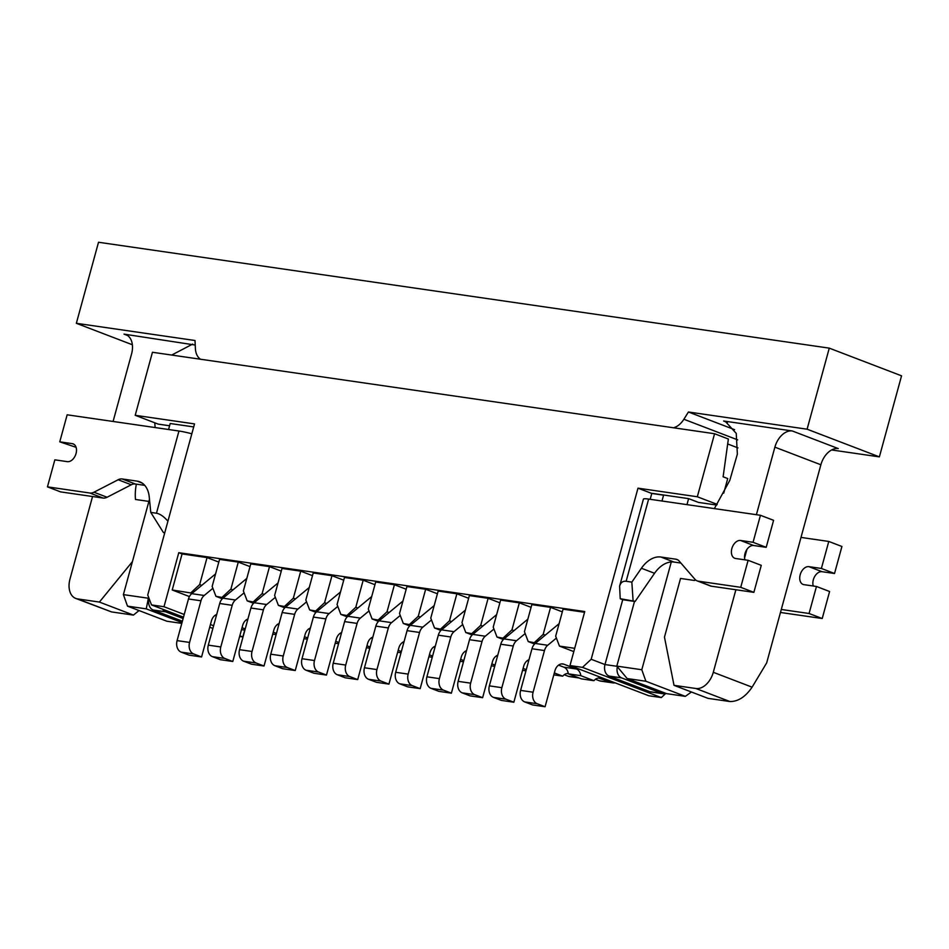 <?xml version="1.0" encoding="UTF-8"?>
<svg xmlns="http://www.w3.org/2000/svg" width="949" height="949" viewBox="0 0 949 949"><rect width="100%" height="100%" fill="white"/><g stroke="black" fill="none" stroke-linecap="round" stroke-linejoin="round"><path stroke-width="1.42" d="M223.501 597.728L215.933 596.316L222.327 598.76M254.735 602.259L247.167 600.847L253.549 603.291M285.957 606.779L278.389 605.367L284.783 607.811M317.191 611.31L309.623 609.899L316.017 612.342M348.425 615.83L340.857 614.418L347.239 616.862M379.647 620.361L372.079 618.95L378.473 621.393M410.881 624.881L403.313 623.469L409.695 625.913M442.104 629.412L434.535 628.001L440.929 630.444M473.337 633.932L465.769 632.52L472.151 634.964M504.571 638.463L497.003 637.052L503.385 639.496M535.794 642.983L528.225 641.571L534.619 644.015M574.703 648.309L559.459 646.103L573.801 651.595M239.634 636.471L242.849 636.933L244.723 630.089M665.522 693.672L661.323 697.574L582.472 667.372L591.18 659.27L604.976 664.561A9.395 6.963 98.2 0 0 609.092 676.079L649.828 691.679A9.395 6.963 98.2 0 0 650.943 691.975L663.434 693.79A9.395 6.963 98.2 0 0 666.139 693.47M717.159 504.358L697.325 496.766L714.573 433.729L152.445 352.269L135.209 415.306L194.533 423.906L147.736 595.011L151.508 604.928L163.999 606.731L178.78 552.698L584.762 611.536L569.981 665.569L648.831 695.759L661.323 697.574M569.981 665.569L582.472 667.372M697.325 496.766L637.989 488.166L591.18 659.27M242.849 636.933L239.824 635.771M213.62 625.735L210.441 624.525M184.225 614.477L163.999 606.731M151.508 604.928L183.489 617.17M209.705 627.206L212.884 628.428M714.573 433.729L728.369 439.019L723.114 476.801L727.717 478.557L723.731 493.124M737.942 447.892L727.681 443.954M627.17 678.547L666.589 693.648L685.332 696.364L645.901 681.263L627.17 678.547L616.814 666.115L641.797 669.745L645.901 681.263M685.332 696.364L691.406 691.999M716.709 505.058L698.464 502.412L688.606 498.628L686.969 504.631M671.287 561.962L641.797 669.745M637.989 488.166L651.133 493.207L663.624 495.01L661.987 501.013M634.584 601.144L616.814 666.115M181.793 623.386L166.929 621.239L127.498 606.138L123.394 594.62L149.479 499.293M182.018 622.556L146.241 608.855L127.498 606.138M168.566 429.506L170.203 423.515L193.715 426.92M123.394 594.62L148.376 598.238L148.625 597.348M146.241 608.855L148.376 598.238L149.052 598.487A9.395 6.963 -81.8 0 0 153.145 610.005L165.636 611.82A9.395 6.963 -81.8 0 1 162.552 609.151M169.586 425.769L158.198 424.12L135.209 415.306M663.624 495.01L688.606 498.628M189.42 596.565L172.22 589.981L182.066 553.955L207.048 557.585L218.804 562.081M178.78 552.698L182.066 553.955M192.279 593.208L172.22 589.981M559.459 646.103L555.675 636.186L563.065 609.175L584.56 612.283M215.933 596.316L212.149 586.411L219.551 559.388L238.282 562.105L250.038 566.612M247.167 600.847L243.383 590.93L250.773 563.92L269.516 566.636L281.272 571.132M278.389 605.367L274.617 595.462L282.007 568.439L300.738 571.156L312.494 575.663M309.623 609.899L305.839 599.982L313.229 572.971L331.972 575.687L343.728 580.183M340.857 614.418L337.073 604.513L344.463 577.49L363.194 580.207L374.95 584.714M372.079 618.95L368.295 609.033L375.685 582.022L394.428 584.738L406.184 589.234M403.313 623.469L399.529 613.564L406.919 586.541L425.662 589.258L437.418 593.766M434.535 628.001L430.763 618.084L438.153 591.073L456.884 593.789L468.64 598.285M465.769 632.52L461.985 622.615L469.375 595.592L488.118 598.309L499.874 602.817M497.003 637.052L493.219 627.135L500.609 600.124L519.34 602.84L531.096 607.336M528.225 641.571L524.441 631.666L531.831 604.643L550.574 607.36L562.33 611.868M550.574 607.36L543.184 634.383L545.236 635.166M534.477 642.473L543.184 634.383M519.34 602.84L511.95 629.851L514.002 630.634M503.243 637.953L511.95 629.851M488.118 598.309L480.728 625.332L482.78 626.115M472.009 633.422L480.728 625.332M456.884 593.789L449.494 620.8L451.546 621.583M440.787 628.902L449.494 620.8M425.662 589.258L418.272 616.281L420.324 617.064M409.553 624.371L418.272 616.281M394.428 584.738L387.038 611.749L389.09 612.532M378.331 619.851L387.038 611.749M363.194 580.207L355.804 607.23L357.856 608.012M347.097 615.32L355.804 607.23M331.972 575.687L324.582 602.698L326.634 603.481M315.875 610.8L324.582 602.698M300.738 571.156L293.348 598.178L295.4 598.961M284.641 606.269L293.348 598.178M269.516 566.636L262.126 593.647L264.178 594.43M253.407 601.749L262.126 593.647M238.282 562.105L230.892 589.127L232.944 589.91M222.185 597.218L230.892 589.127M207.048 557.585L199.658 584.596L201.722 585.379M190.951 592.698L199.658 584.596M734.633 429.695L688.428 411.996L807.101 429.197L829.272 348.141L98.518 242.256L76.347 323.301L132.362 344.76M831.621 449.956L879.379 456.872L807.101 429.197M756.4 514.69L774.882 447.157A18.79 12.444 111 0 1 792.296 430.965L723.601 421L727.373 422.459M200.5 359.232A18.79 12.444 111 0 1 195.387 348.461L195.008 340.501L76.347 323.301M195.233 345.045L123.999 334.119A18.79 12.444 111 0 1 125.79 334.582A18.79 12.444 111 0 1 131.567 353.941L113.085 421.475M879.379 456.872L901.55 375.828L829.272 348.141M737.681 439.862L683.885 419.256A18.79 12.444 111 0 1 673.505 427.774M683.885 419.256L688.428 411.996M192.706 344.072L171.698 355.056M154.782 422.803L155.138 427.56M77.533 598.902L111.567 611.927L133.429 615.094L99.396 602.069L77.533 598.902A18.79 12.444 111 0 1 75.742 598.428A18.79 12.444 111 0 1 69.977 579.08L92.551 496.517M99.396 602.069L132.421 561.618M136.359 484.144A42.705 28.292 -69 0 0 135.482 499.471L148.898 501.416M133.429 615.094L139.04 610.563M111.567 611.927L75.742 598.428M714.36 508.605L729.781 480.408L737.361 454.144L736.234 433.373L725.546 421.641L723.601 421M792.296 430.965L838.287 448.58A18.79 12.444 -69 0 0 820.873 464.773L766.673 662.9L752.106 687.171L713.292 672.295A18.79 12.444 111 0 1 695.866 688.5L674.015 685.332L664.466 637.135L680.528 578.451L694.668 580.503A42.705 28.292 -69 0 0 695.249 579.637M713.292 672.295L735.878 589.744M744.574 557.965L746.887 549.483M674.015 685.332L708.049 698.369L729.911 701.536L695.866 688.5M752.106 687.171C745.463 696.863 738.061 701.655 729.911 701.536M144.734 485.354L135.304 483.99A11.708 7.758 111 0 0 131.282 484.785L107.083 497.252A11.708 7.758 -69 0 1 103.061 498.047L60.594 491.89L47.45 486.861L89.918 493.017A11.708 7.758 -69 0 0 93.951 492.223L118.139 479.755A11.708 7.758 111 0 1 122.16 478.96L137.154 481.131A27.035 17.912 111 0 1 139.728 481.807A27.035 17.912 111 0 1 149.242 496.932L150.772 512.401L156.466 513.231C159.99 513.824 163.809 516.481 167.926 521.203M73.975 444.298L72.254 443.646A9.395 6.228 -69 0 1 73.156 443.871A9.395 6.228 -69 0 1 75.837 454.215A9.395 6.228 -69 0 1 67.332 461.653L54.84 459.838L47.45 486.861M164.782 532.697L163.394 532.496L164.699 533.006M156.466 513.231L178.958 431.012L67.154 414.808L59.763 441.831L72.254 443.646M76.098 447.323L59.763 441.831M182.386 621.215L153.145 610.005M183.121 618.523L165.636 611.82M210.192 627.396A9.395 6.963 -81.8 0 1 209.599 627.586M178.958 431.012A19.727 2.183 15.3 0 1 191.84 433.788M150.772 512.401L163.394 532.496M753.874 592.354L740.73 587.324L748.12 560.301L761.264 565.343L753.874 592.354L711.406 586.197L698.262 581.168L740.73 587.324M680.908 563.054L674.027 562.057A27.035 17.912 111 0 0 654.549 573.279L635.178 601.369L620.219 598.7A19.727 2.183 -164.7 0 0 622.722 599.721L604.976 664.561L616.957 666.293M634.513 601.429L622.722 599.721M633.078 600.563L631.844 582.117L626.15 581.286C622.864 580.883 620.682 582.508 619.614 586.162L620.219 598.7M631.844 582.117L641.405 568.249A27.035 17.912 111 0 1 660.884 557.027L675.878 559.198A11.708 7.758 111 0 1 676.993 559.483A11.708 7.758 111 0 1 679.176 561.049L694.965 579.317A11.708 7.758 -69 0 0 697.147 580.883A11.708 7.758 -69 0 0 698.262 581.168M619.614 586.162L643.41 499.15A19.727 2.183 15.3 0 1 648.641 499.079L760.446 515.283L753.055 542.294L740.564 540.479A9.395 6.228 -69 0 0 732.047 547.917A9.395 6.228 -69 0 0 734.74 558.261A9.395 6.228 -69 0 0 735.629 558.498L748.12 560.301M697.147 580.883L710.291 585.913A11.708 7.758 -69 0 0 711.406 586.197M753.055 542.294L766.199 547.324L773.589 520.313L760.446 515.283M766.199 547.324L753.696 545.521A9.395 6.228 -69 0 0 746.543 550.017A9.395 6.228 -69 0 0 744.941 559.839M663.576 495.164L651.785 493.456L650.184 499.304M822.214 618.523L829.604 591.512L816.46 586.47L809.07 613.493L822.214 618.523L780.469 612.473M801.003 537.419L828.774 541.452L841.917 546.482L834.527 573.493L822.036 571.689A9.395 6.228 111 0 0 814.883 576.185A9.395 6.228 111 0 0 813.269 586.019M809.07 613.493L781.288 609.472M816.46 586.47L803.969 584.667A9.395 6.228 111 0 1 803.068 584.43A9.395 6.228 111 0 1 800.387 574.086A9.395 6.228 111 0 1 808.892 566.66L821.383 568.463L834.527 573.493M828.774 541.452L821.383 568.463M617.372 666.779A9.395 6.963 98.2 0 0 621.583 677.894L662.319 693.494A9.395 6.963 98.2 0 0 663.434 693.79M556.399 638.072L547.727 645.261L535.236 643.446L559.091 623.683M598.605 678.037L611.939 682.604L599.448 680.801L595.45 679.27M600.871 678.369A9.395 6.963 98.2 0 0 599.756 678.072A9.395 6.963 98.2 0 0 593.944 680.694L581.452 678.879L568.321 673.849A9.395 6.963 98.2 0 0 563.86 667.171L558.546 665.13M593.944 680.694L580.812 675.664L568.321 673.849M580.812 675.664A9.395 6.963 98.2 0 0 576.351 668.974L563.967 664.241A9.395 6.963 98.2 0 0 562.852 663.944A9.395 6.963 98.2 0 0 554.94 670.729L545.082 706.744L532.591 704.941L524.702 701.916A9.395 6.963 98.2 0 1 520.598 690.398L531.986 648.748A9.395 6.963 98.2 0 1 535.236 643.446M545.082 706.744L537.193 703.731L524.702 701.916M537.193 703.731A9.395 6.963 98.2 0 1 533.089 692.212L544.477 650.563L531.986 648.748M547.727 645.261A9.395 6.963 98.2 0 0 544.477 650.563M611.939 682.604A9.395 6.963 98.2 0 0 613.054 682.9A9.395 6.963 98.2 0 0 615.011 682.806M599.448 680.801A9.395 6.963 98.2 0 0 600.563 681.085L613.054 682.9M400.253 615.45L391.581 622.627L379.09 620.824L402.945 601.049M432.258 657.266L428.889 656.767M432.59 656.067L429.411 654.846M403.693 643.007L402.4 642.509M404.072 641.607A9.395 6.963 98.2 0 0 398.794 648.096L388.936 684.122L376.445 682.307L368.556 679.294A9.395 6.963 98.2 0 1 364.452 667.764L375.84 626.126A9.395 6.963 98.2 0 1 379.09 620.824M388.936 684.122L381.047 681.097L368.556 679.294M381.047 681.097A9.395 6.963 98.2 0 1 376.943 669.579L388.343 627.941L375.84 626.126M391.581 622.627A9.395 6.963 98.2 0 0 388.343 627.941M369.019 610.931L360.359 618.107L347.868 616.292L371.723 596.53M401.036 652.734L397.655 652.248M401.356 651.548L398.177 650.326M372.471 638.475L371.178 637.977M372.85 637.076A9.395 6.963 98.2 0 0 367.56 643.576L357.702 679.591L345.211 677.788L337.334 674.763A9.395 6.963 98.2 0 1 333.229 663.244L344.617 621.595A9.395 6.963 98.2 0 1 347.868 616.292M357.702 679.591L349.825 676.578L337.334 674.763M349.825 676.578A9.395 6.963 98.2 0 1 345.721 665.059L357.109 623.41L344.617 621.595M360.359 618.107A9.395 6.963 98.2 0 0 357.109 623.41M462.709 624.501L454.037 631.678L441.546 629.863L465.413 610.1M494.714 666.317L491.345 665.818M495.046 665.119L491.867 663.897M466.149 652.058L464.856 651.56M466.54 650.658A9.395 6.963 98.2 0 0 461.25 657.147L451.392 693.173L438.901 691.358L431.012 688.345A9.395 6.963 98.2 0 1 426.908 676.815L438.308 635.178A9.395 6.963 98.2 0 1 441.546 629.863M451.392 693.173L443.515 690.148L431.012 688.345M443.515 690.148A9.395 6.963 98.2 0 1 439.399 678.63L450.799 636.993L438.308 635.178M454.037 631.678A9.395 6.963 98.2 0 0 450.799 636.993M493.943 629.021L485.271 636.21L472.78 634.395L496.635 614.632M525.948 670.836L522.567 670.35M526.28 669.65L523.101 668.428M497.383 656.578L496.09 656.079M497.762 655.178A9.395 6.963 98.2 0 0 492.472 661.678L482.626 697.693L470.135 695.89L462.246 692.865A9.395 6.963 98.2 0 1 458.142 681.346L469.53 639.697A9.395 6.963 98.2 0 1 472.78 634.395M482.626 697.693L474.737 694.68L462.246 692.865M474.737 694.68A9.395 6.963 98.2 0 1 470.633 683.161L482.021 641.512L469.53 639.697M485.271 636.21A9.395 6.963 98.2 0 0 482.021 641.512M525.165 633.552L516.505 640.729L504.014 638.914L527.869 619.151M578.546 677.764L568.214 676.269L564.216 674.739M568.273 673.517A9.395 6.963 98.2 0 0 562.721 676.163L553.801 674.869M562.721 676.163L554.323 672.948M528.617 661.109L527.324 660.611M528.996 659.709A9.395 6.963 98.2 0 0 523.706 666.198L513.848 702.224L501.357 700.409L493.48 697.396A9.395 6.963 98.2 0 1 489.364 685.866L500.764 644.229A9.395 6.963 98.2 0 1 504.014 638.914M513.848 702.224L505.971 699.199L493.48 697.396M505.971 699.199A9.395 6.963 98.2 0 1 501.855 687.681L513.255 646.032L500.764 644.229M516.505 640.729A9.395 6.963 98.2 0 0 513.255 646.032M568.214 676.269A9.395 6.963 98.2 0 0 569.329 676.566L579.092 677.977M337.797 606.399L329.125 613.576L316.634 611.773L340.489 591.998M369.802 648.214L366.421 647.716M370.134 647.016L366.955 645.794M341.237 633.956L339.944 633.457M341.616 632.556A9.395 6.963 98.2 0 0 336.337 639.045L326.48 675.071L313.989 673.256L306.1 670.243A9.395 6.963 98.2 0 1 301.996 658.725L313.384 617.075A9.395 6.963 98.2 0 1 316.634 611.773M326.48 675.071L318.591 672.046L306.1 670.243M318.591 672.046A9.395 6.963 98.2 0 1 314.487 660.528L325.875 618.89L313.384 617.075M329.125 613.576A9.395 6.963 98.2 0 0 325.875 618.89M306.563 601.88L297.903 609.056L285.412 607.241L309.267 587.478M338.579 643.683L335.199 643.197M338.9 642.497L335.721 641.275M310.003 629.424L308.722 628.926M310.394 628.024A9.395 6.963 98.2 0 0 305.103 634.525L295.246 670.54L282.755 668.737L274.878 665.712A9.395 6.963 98.2 0 1 270.762 654.193L282.161 612.544A9.395 6.963 98.2 0 1 285.412 607.241M295.246 670.54L287.369 667.527L274.878 665.712M287.369 667.527A9.395 6.963 98.2 0 1 283.253 656.008L294.653 614.359L282.161 612.544M297.903 609.056A9.395 6.963 98.2 0 0 294.653 614.359M431.475 619.97L422.815 627.159L410.324 625.344L434.179 605.581M463.492 661.785L460.111 661.299M463.812 660.599L460.645 659.377M434.927 647.526L433.634 647.028M435.306 646.127A9.395 6.963 98.2 0 0 430.016 652.627L420.17 688.642L407.679 686.839L399.79 683.814A9.395 6.963 98.2 0 1 395.686 672.295L407.074 630.646A9.395 6.963 98.2 0 1 410.324 625.344M420.17 688.642L412.281 685.629L399.79 683.814M412.281 685.629A9.395 6.963 98.2 0 1 408.177 674.11L419.565 632.461L407.074 630.646M422.815 627.159A9.395 6.963 98.2 0 0 419.565 632.461M275.329 597.348L266.669 604.525L254.178 602.722L278.033 582.959M307.346 639.163L303.965 638.677M307.678 637.965L304.499 636.755M278.781 624.905L277.488 624.406M279.16 623.505A9.395 6.963 98.2 0 0 273.87 629.994L264.024 666.02L251.532 664.205L243.644 661.192A9.395 6.963 98.2 0 1 239.539 649.674L250.927 608.024A9.395 6.963 98.2 0 1 254.178 602.722M264.024 666.02L256.135 662.995L243.644 661.192M256.135 662.995A9.395 6.963 98.2 0 1 252.031 651.477L263.419 609.839L250.927 608.024M266.669 604.525A9.395 6.963 98.2 0 0 263.419 609.839M244.107 592.828L235.435 600.005L222.944 598.19L246.799 578.427M276.112 634.632L272.743 634.146M276.444 633.446L273.265 632.224M247.547 620.373L246.254 619.875M247.938 618.973A9.395 6.963 98.2 0 0 242.647 625.474L232.79 661.489L220.298 659.685L212.41 656.661A9.395 6.963 98.2 0 1 208.305 645.142L219.705 603.493A9.395 6.963 98.2 0 1 222.944 598.19M232.79 661.489L224.901 658.476L212.41 656.661M224.901 658.476A9.395 6.963 98.2 0 1 220.797 646.957L232.197 605.308L219.705 603.493M235.435 600.005A9.395 6.963 98.2 0 0 232.197 605.308M212.873 588.297L204.213 595.474L191.722 593.671L215.577 573.908M244.889 630.112L241.509 629.626M245.21 628.914L242.031 627.704M216.325 615.854L215.032 615.355M216.704 614.454A9.395 6.963 98.2 0 0 211.413 620.943L201.568 656.969L189.065 655.154L181.188 652.141A9.395 6.963 98.2 0 1 177.083 640.622L188.471 598.973A9.395 6.963 98.2 0 1 191.722 593.671M201.568 656.969L193.679 653.944L181.188 652.141M193.679 653.944A9.395 6.963 98.2 0 1 189.575 642.426L200.963 600.788L188.471 598.973M204.213 595.474A9.395 6.963 98.2 0 0 200.963 600.788M123.999 334.119L127.439 335.436M820.873 464.773L774.882 447.157M103.061 498.047L89.918 493.017M107.083 497.252L93.951 492.223M131.282 484.785L118.139 479.755M135.304 483.99L122.16 478.96M142.101 483.029L137.154 481.131M648.641 499.079L626.15 581.286M621.583 677.894L609.092 676.079M662.319 693.494L649.828 691.679M808.892 566.66L822.036 571.689M753.696 545.521L740.564 540.479M654.549 573.279L641.405 568.249M674.027 562.057L660.884 557.027M678.013 560.017L675.878 559.198M563.967 664.241L561.701 663.909M576.351 668.974L563.86 667.171M533.089 692.212L520.598 690.398M376.943 669.579L364.452 667.764M345.721 665.059L333.229 663.244M439.399 678.63L426.908 676.815M470.633 683.161L458.142 681.346M567.372 673.517L568.285 673.648M501.855 687.681L489.364 685.866M314.487 660.528L301.996 658.725M283.253 656.008L270.762 654.193M408.177 674.11L395.686 672.295M252.031 651.477L239.539 649.674M220.797 646.957L208.305 645.142M189.575 642.426L177.083 640.622"/></g></svg>
